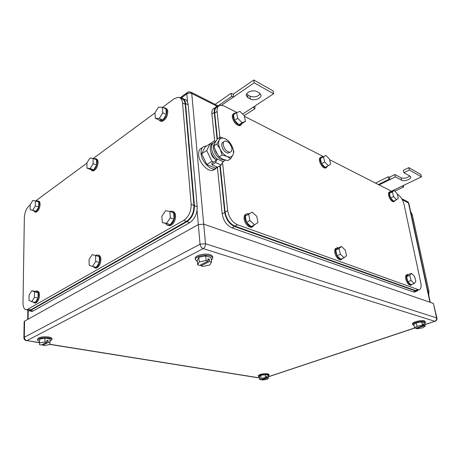 <?xml version="1.0" encoding="UTF-8"?>
<svg xmlns="http://www.w3.org/2000/svg" width="460" height="460" viewBox="0 0 460 460"><rect width="100%" height="100%" fill="white"/><g stroke="black" fill="none" stroke-linecap="round" stroke-linejoin="round"><path stroke-width="0.69" d="M403.449 185.472L403.587 186.984L402.356 185.995L421.458 176.818L409.337 170.01L403.868 172.707L410.015 176.099L410.786 177.134C411.142 179.348 404.001 181.717 401.574 180.211L395.387 176.887L390.068 179.509L389.58 177.163L388.165 176.801L388.953 179.268L390.068 179.509L379.092 184.92M375.504 183.091L388.165 176.801M394.818 191.182L403.587 186.984M391.471 191.222L402.356 185.995M378.315 184.523L388.953 179.268M395.387 176.887L394.887 174.53L389.58 177.163M409.774 175.967C407.071 178.135 404.173 178.767 401.074 177.87L394.887 174.53M403.868 172.707L403.351 170.338L408.808 167.63L409.337 170.01M421.458 176.818L420.923 174.478L408.808 167.63M254.886 106.041L254.961 108.635L253.092 107.22L273.568 93.736L254.173 82.84L233.628 96.945L233.295 94.133L230.954 93.386L231.771 96.41L233.628 96.945L221.582 105.219M215.107 104.368L230.954 93.386M244.266 115.638L254.961 108.635M242.684 114.074L253.092 107.22M218.052 105.857L231.771 96.41M254.173 82.84L253.793 79.982L233.295 94.133M273.568 93.736L273.159 90.936L253.793 79.982M250.297 98.98C253.931 101.16 261.539 98.434 260.975 95.122L259.319 92.931L256.99 91.649C253.345 89.395 245.623 92.184 246.238 95.496L247.963 97.727L250.297 98.98L249.935 96.186L246.52 94.087M260.32 93.702C257.755 96.813 254.294 97.641 249.935 96.186M197.34 261.602L195.368 259.693C194.591 256.72 204.838 254.018 210.117 255.84C211.79 256.375 212.698 257.105 212.842 258.031L211.284 260.331M195.356 259.566L195.27 258.549C194.494 255.57 204.734 252.862 210.007 254.69C211.68 255.231 212.589 255.961 212.733 256.893L212.738 256.962M197.616 264.839L199.191 261.901L198.795 257.289L197.225 260.262L197.616 264.839L199.588 265.414L208.127 261.113L207.914 258.808L209.288 259.221L208.012 259.865M198.795 257.289L205.741 255.909L211.019 257.519L211.45 262.108L209.777 265.029L202.912 266.38L200.962 265.811L200.87 264.764M199.191 261.901L206.16 260.527L205.741 255.909M209.288 259.221L209.501 261.527L211.45 262.108M206.16 260.527L208.127 261.113M209.501 261.527L200.962 265.811M414.017 325.542L412.678 324.639C412.355 322.92 421.642 320.666 424.637 321.759L425.569 322.558L424.632 323.656M412.545 323.984L412.505 323.777C412.183 322.058 421.458 319.798 424.453 320.89L425.523 322.339M414.512 327.957L417.036 326.238L416.323 322.77L413.81 324.513L414.512 327.957L415.547 328.262L423.418 325.64L423.056 323.909L423.775 324.127L423.142 324.334M416.323 322.77L421.665 321.862L424.43 322.713L425.161 326.163L422.596 327.876L417.3 328.768L416.271 328.469L416.185 328.049M417.036 326.238L422.389 325.335L421.665 321.862M423.775 324.127L424.137 325.858L425.161 326.163M422.389 325.335L423.418 325.64M424.137 325.858L416.271 328.469M259.515 377.096L258.399 376.435C259.802 374.929 262.901 374.285 267.703 374.515L269.106 375.239L268.18 376.113M258.399 376.435L258.313 375.682C259.716 374.17 262.815 373.531 267.611 373.761L269.014 374.486L269.1 375.216M259.791 379.54L261.09 378.361L260.745 375.348L259.452 376.539L259.791 379.54L260.906 379.718L266.536 377.844L266.357 376.337L267.139 376.464L266.403 376.711M260.745 375.348L265.069 374.647L268.065 375.141L268.421 378.149L267.087 379.322L262.792 380.017L261.688 379.839L261.642 379.471M261.09 378.361L265.426 377.666L265.069 374.647M267.139 376.464L267.317 377.971L268.421 378.149M265.426 377.666L266.536 377.844M267.317 377.971L261.688 379.839M39.531 341.498L37.547 340.193C38.559 338.169 42.251 337.421 48.628 337.95C50.652 338.313 51.779 338.853 52.003 339.572L50.059 341.257M37.547 339.871L37.553 339.238C38.565 337.203 42.257 336.455 48.628 336.99C50.652 337.353 51.773 337.893 52.003 338.617L52.003 338.916M39.514 344.695L39.681 339.06L39.514 344.695L41.4 344.994L46.857 342.251L46.857 340.325L48.185 340.538L46.857 341.211M39.681 339.06L44.971 338.083L50.065 338.928L49.847 344.546L44.597 345.5L42.722 345.207L42.728 344.327M39.658 342.918L44.959 341.947L44.971 338.083M48.185 340.538L48.179 342.464L50.059 342.775M44.959 341.947L46.857 342.251M48.179 342.464L42.722 345.207M23.903 337.692L24.138 321.73L24.558 321.155L198.317 224.612L203.711 224.141L433.412 303.439L436.569 317.894L205.499 243.737L200.048 244.22L24.317 337.284L23.897 337.835C24.041 339.491 24.966 340.446 26.674 340.699L26.208 340.636M436.925 318.136L433.412 303.439M410.613 211.571L412.292 214.785L428.864 291.053L428.772 295.372M410.734 212.129L428.156 292.543M27.928 309.959L26.916 309.764C24.397 309.822 23.092 307.573 23 303.013L24.357 217.499C24.731 212.221 26.433 208.219 29.463 205.488L30.21 204.941M35.5 201.037L86.905 163.122M93.179 158.493L154.991 112.901M162.558 107.324L174.024 98.865L177.813 97.342C180.527 97.382 182.102 99.251 182.545 102.942L191.153 204.384C191.205 211.473 188.715 216.815 183.695 220.403L26.916 309.764M183.695 220.403L186.513 221.363C191.532 217.793 194.011 212.474 193.953 205.401L185.202 104.236C184.805 100.803 183.385 98.94 180.941 98.647M186.513 221.363L30.808 309.839L28.123 309.321M29.601 310.281L30.808 309.839M95.571 255.57L92.23 254.587L89.062 259.434L89.194 265.299L92.517 266.357L95.726 261.481L95.571 255.57L99.279 256.565L99.452 262.453L95.726 261.481M92.517 266.357L96.238 267.306L99.452 262.453M92.23 254.587L99.279 256.565M95.674 255.507L97.043 254.938C98.831 254.88 99.826 256.272 100.027 259.118C99.716 263.879 98.106 266.817 95.185 267.921L92.776 266.426M98.308 255.168C99.9 255.34 100.786 256.743 100.947 259.365C100.642 264.12 99.032 267.053 96.111 268.157L94.858 267.944M169.867 211.468L165.634 210.691L161.88 216.206L162.305 222.536L170.298 224.652L174.104 219.127L173.633 212.773L169.867 211.468L170.327 217.844L174.104 219.127M170.327 217.844L166.514 223.399L162.305 222.536M166.514 223.399L170.298 224.652M169.895 211.473L170.993 211.169C173.104 211.1 174.334 212.531 174.679 215.47C174.461 220.829 172.5 224.152 168.791 225.434L167.037 225.089L165.744 223.675M172.695 211.508C174.38 211.864 175.358 213.29 175.617 215.792C175.404 221.145 173.437 224.463 169.728 225.745L168.038 225.434M162.397 107.249L158.476 107.22L154.98 112.723L155.353 118.289L158.924 119.905L162.828 120.02L166.37 114.505L165.962 108.922L162.397 107.249L162.8 112.849L166.37 114.505M162.8 112.849L159.252 118.392L155.353 118.289M159.252 118.392L162.828 120.02M163.702 107.858L164.157 107.801C165.761 107.818 166.681 108.939 166.917 111.159C166.554 116.518 164.507 119.818 160.776 121.066L158.539 119.732M165.663 108.267C166.911 108.589 167.624 109.693 167.802 111.579C167.446 116.926 165.399 120.221 161.667 121.463L160.166 121.02M93.023 158.435L89.884 158.096L86.905 162.949L87.02 168.17L90.534 169.441L93.662 169.849L96.68 164.99L96.531 159.752L93.023 158.435L93.162 163.685L96.68 164.99M93.162 163.685L90.143 168.573L87.02 168.17M90.143 168.573L93.662 169.849M94.03 158.815L94.904 158.568C96.312 158.573 97.089 159.689 97.227 161.914C96.818 166.664 95.145 169.579 92.201 170.66L90.269 169.349M96.065 158.895C97.307 159.085 97.986 160.201 98.101 162.242C97.698 166.986 96.019 169.895 93.075 170.976L91.914 170.666M35.345 200.991L32.792 200.445L30.21 204.78L30.147 209.685L36.116 211.307L38.732 206.965L38.767 202.043L35.345 200.991L35.299 205.925L38.732 206.965M35.299 205.925L32.689 210.283L30.147 209.685M32.689 210.283L36.116 211.307M36.254 201.267L37.323 200.824C38.565 200.819 39.215 201.923 39.267 204.125C38.836 208.397 37.427 211.008 35.04 211.956L33.379 210.645M38.261 201.077C39.451 201.141 40.072 202.245 40.123 204.384C39.692 208.656 38.278 211.261 35.892 212.209L34.96 211.962M34.494 291.83L31.809 290.72L29.083 295.044L29.014 300.501L31.688 301.674L34.442 297.327L34.494 291.83L38.105 292.6L38.065 298.08L34.442 297.327M31.688 301.674L35.311 302.404L38.065 298.08M31.809 290.72L35.408 291.485L38.105 292.6M35.167 291.433L36.219 290.973C37.743 290.927 38.548 292.272 38.634 295.015C38.266 299.31 36.904 301.938 34.546 302.898L32.752 301.886M37.208 291.151C38.68 291.186 39.451 292.537 39.531 295.205C39.169 299.494 37.806 302.122 35.443 303.082L34.46 302.91M30.325 311.092L31.999 311.409L33.206 310.971L189.767 222.64C194.793 219.086 197.271 213.785 197.202 206.724L188.186 104.754C187.789 101.338 186.369 99.481 183.931 99.176M26.783 309.781L29.331 310.897L30.532 310.46L186.973 221.691C191.998 218.115 194.482 212.79 194.425 205.712L185.547 103.465C185.104 99.785 183.523 97.917 180.809 97.876L180.124 97.951M220.242 165.629L225.118 212.1L227.683 210.68C228.936 217.505 232.202 222.191 237.486 224.739L418.715 289.806C420.865 289.461 421.561 287.149 420.802 282.877L404.047 204.476C402.77 199.674 400.631 196.299 397.63 194.361L397.25 194.166M219.868 137.373L217.108 111.458C216.838 107.709 218.023 105.627 220.65 105.213L224.25 106.053L236.94 112.516M244.444 116.34L323.673 156.693M329.613 159.718L391.978 191.481M227.683 210.68L222.623 163.208M225.118 212.1C226.355 218.908 229.615 223.577 234.899 226.107L415.34 290.513L416.323 290.691L417.571 290.226M217.89 106.898C215.516 107.496 214.463 109.56 214.728 113.085L217.442 138.949M324.697 161.977L328.296 165.663L330.665 164.214L329.475 159.131L325.91 155.457L323.506 156.854L324.697 161.977L321.569 163.691L320.39 158.579L323.506 156.854M325.91 155.457L320.39 158.579M328.296 165.663L325.162 167.359L321.569 163.691M327.692 165.991L326.146 167.716C323.61 167.256 321.684 164.985 320.373 160.908C319.895 158.424 320.361 157.055 321.77 156.808L322.989 157.073M326.341 167.687L325.364 168.136C322.828 167.681 320.902 165.416 319.596 161.339C319.136 159.005 319.533 157.648 320.792 157.262M237.722 118.306L242.15 122.653L245.427 121.308L242.224 123.383L238.941 124.735L234.519 120.416L233.439 114.758L236.63 112.637L237.722 118.306L234.519 120.416M236.63 112.637L239.947 111.366L244.317 115.696L245.427 121.308M242.15 122.653L238.941 124.735M242.483 123.217L240.482 125.206C237.09 124.689 234.663 122.049 233.197 117.277C232.806 114.712 233.461 113.281 235.152 112.987L236.02 113.045M241.023 125.091L239.683 125.718C236.29 125.212 233.864 122.573 232.403 117.806C232.041 115.587 232.507 114.195 233.801 113.631M249.924 220.593L254.581 224.773L257.979 222.594L256.76 216.303L252.16 212.135L248.716 214.239L249.924 220.593L246.462 222.416L245.272 216.085L248.716 214.239M252.16 212.135L245.272 216.085M254.581 224.773L251.114 226.573L246.462 222.416M254.65 224.727L252.103 226.918C248.739 226.412 246.387 223.784 245.048 219.04C244.599 215.751 245.467 213.94 247.652 213.612L249.004 213.825M252.753 226.814L251.24 227.367C247.877 226.861 245.525 224.238 244.191 219.5C243.76 216.637 244.409 214.866 246.134 214.182M340.383 254.213L344.126 257.755L346.529 255.622L345.224 250.01L341.521 246.474L339.083 248.549L340.383 254.213L337.013 255.691L335.731 250.044L339.083 248.549M341.521 246.474L338.18 247.969L335.731 250.044M344.126 257.755L340.756 259.216L337.013 255.691M343.051 258.221L341.349 259.492C338.847 259.043 336.979 256.783 335.748 252.724C335.19 249.648 335.788 247.969 337.531 247.681L338.451 247.848M341.567 259.474L340.515 259.854C338.008 259.405 336.139 257.151 334.914 253.092C334.374 250.188 334.891 248.515 336.467 248.078M411.067 280.485L414.161 283.55L415.897 281.503L414.569 276.437L411.504 273.372L409.739 275.373L411.067 280.485L407.842 281.721L406.525 276.621L409.739 275.373M411.504 273.372L408.302 274.62L406.525 276.621M414.161 283.55L410.935 284.769L407.842 281.721M412.493 284.182L411.315 285.005C409.371 284.602 407.83 282.624 406.692 279.065C406.077 276.195 406.473 274.637 407.882 274.378L408.56 274.517M411.297 285.01L410.51 285.303C408.566 284.907 407.025 282.929 405.887 279.375C405.272 276.506 405.674 274.948 407.083 274.689L407.088 274.689M393.582 196.57L396.583 199.755L398.337 198.271L397.112 193.631L394.134 190.452L392.357 191.895L393.582 196.57L390.569 198.001L389.35 193.338L392.357 191.895M394.134 190.452L391.138 191.889L389.35 193.338M396.583 199.755L393.565 201.175L390.569 198.001M395.358 200.33L394.226 201.457C392.253 201.049 390.672 199.059 389.476 195.494C388.947 193.119 389.269 191.82 390.448 191.596L391.316 191.803M393.472 201.808L394.226 201.457L393.472 201.808C391.5 201.399 389.919 199.416 388.729 195.851C388.2 193.482 388.522 192.182 389.695 191.952M415.529 291.623L414.276 292.089L413.298 291.91L231.961 227.861C226.671 225.348 223.41 220.691 222.186 213.888L217.453 167.963M214.676 141.053L211.893 114.022L214.262 112.401L217.08 139.334M215.056 107.841C212.692 108.456 211.634 110.515 211.893 114.022M219.857 165.864L224.739 212.48C225.975 219.299 229.241 223.974 234.531 226.498L415.679 291.03L416.656 291.209L418.565 289.858M218.511 106.145L217.816 106.162C215.188 106.582 213.998 108.663 214.262 112.401M231.903 148.591C232.076 150.794 231.368 152.001 229.793 152.208C226.475 151.599 224.284 149.069 223.215 144.612C223.065 142.427 223.767 141.231 225.319 141.03C228.637 141.628 230.834 144.152 231.903 148.591M229.948 152.191L228.298 153.14C224.98 152.536 222.789 150.012 221.726 145.561C221.576 143.468 222.22 142.284 223.669 141.996M215.406 159.309C212.94 157.717 211.456 155.417 210.956 152.421L210.933 152.099M211.6 144.319L210.157 143.669L206.701 150.541L211.928 161.339L213.653 162.081M210.157 143.669L205.143 146.918L201.652 153.784L206.845 164.513L215.418 168.142L217.235 167.026M206.845 164.513L211.928 161.339M201.652 153.784L206.701 150.541M218.454 166.721L214.728 169.067C209.375 169.757 201.514 160.914 201.043 153.519C200.802 149.017 202.314 146.533 205.58 146.056L206.482 146.05M215.539 168.946L212.33 170.533C206.971 171.241 199.128 162.426 198.662 155.049C198.415 151.035 199.646 148.597 202.36 147.729M231.938 146.05L233.881 151.8L232.938 154.865C233.893 152.496 233.559 149.558 231.938 146.05C230.178 142.577 227.907 140.133 225.124 138.724C222.427 137.563 220.472 137.994 219.248 140.018L219.173 140.156C218.155 142.508 218.471 145.487 220.121 149.092C221.939 152.651 224.256 155.112 227.073 156.475C229.787 157.573 231.719 157.084 232.875 155.008L230.678 158.775L227.073 156.475L222.117 154.968L220.121 149.092L216.821 144.037L219.242 140.018L220.213 137.149L225.124 138.724L228.706 141.111L231.938 146.05M220.213 137.149L217.269 139.058L214.935 142.893L213.86 145.941L216.821 144.037M222.117 154.968L219.132 156.831L215.849 151.794L213.86 145.941M230.678 158.775L227.7 160.603L222.795 159.131L219.132 156.831M215.188 142.393C212.572 142.807 211.376 144.86 211.606 148.54C212.163 152.542 214.032 156.038 217.206 159.016L215.941 159.804L215.383 161.006L211.824 163.219L211.98 164.789L217.666 167.21L221.225 165.025L222.899 161.483L217.206 159.016L215.544 162.581L221.225 165.025M211.98 164.789L215.544 162.581M215.941 159.804C212.767 156.831 210.904 153.347 210.346 149.345C210.117 146.245 210.979 144.273 212.934 143.434M223.962 161.276L222.893 161.977M225.584 160.097L222.899 161.483M211.358 144.21L213.883 142.749M215.412 141.99L214.205 140.973L209.892 143.842M224.06 159.655L222.381 159.672C216.821 159.028 211.019 147.706 214.4 144.089M214.653 148.816L218.35 155.836M401.574 180.211L401.074 177.87M247.963 97.727L247.606 94.927M401.718 198.697L406.893 201.313L408.411 202.756L429.956 302.249M430.284 302.364L408.808 203.251L402.258 199.651M217.126 106.289L191.751 93.495L203.694 224.135M181.349 97.888L186.812 93.892L187.933 92.046L190.342 91.856L191.751 93.495C190.032 92.805 188.387 92.937 186.812 93.892L187.525 101.993M197.087 210.439L198.335 224.601M28.227 310.828L28.117 319.177M435.292 321.201L424.827 324.576M414.598 327.98L268.255 376.763M424.85 324.679L434.97 321.304C436.465 320.787 437.121 319.763 436.948 318.234L436.569 317.894C436.764 319.504 436.155 320.631 434.734 321.27L203.188 248.618L26.973 340.596L39.525 342.608M49.881 344.27L259.607 377.907M198.317 224.612L200.048 244.22C200.405 246.399 201.457 247.865 203.188 248.618C204.763 247.572 205.534 245.945 205.499 243.737L203.711 224.141M39.525 342.757L26.973 340.596C25.346 340.159 24.46 339.054 24.317 337.284L24.558 321.155M427.932 290.714L428.864 291.053M411.372 214.337L412.292 214.785M185.202 104.236L182.545 102.942M193.953 205.401L191.153 204.384M33.206 310.971L30.532 310.46M189.767 222.64L186.973 221.691M197.202 206.724L194.425 205.712M188.186 104.754L185.547 103.465M234.899 226.107L237.486 224.739M417.737 289.627L415.34 290.513M214.728 113.085L217.108 111.458M231.961 227.861L234.531 226.498M222.186 213.888L224.739 212.48M413.298 291.91L415.679 291.03M410.786 177.134L410.711 176.818M27.813 310.667L27.698 319.407M408.773 203.101L407.899 201.79M186.967 92.753L179.992 97.871M218.552 106.11L191.383 92.379M212.842 258.031L212.733 256.893M412.678 324.639L412.505 323.777M52.003 339.572L52.003 338.617M414.776 328.037L268.266 376.855M49.858 344.413L259.618 378.022M95.185 267.921L96.111 268.157M168.791 225.434L169.728 225.745M160.776 121.066L161.667 121.463M92.201 170.66L93.075 170.976M35.04 211.956L35.892 212.209M34.546 302.898L35.443 303.082M31.999 311.409L29.331 310.897M416.323 290.691L418.715 289.806M326.146 167.716L325.364 168.136M240.482 125.206L239.683 125.718M252.103 226.918L251.24 227.367M341.349 259.492L340.515 259.854M411.315 285.005L410.51 285.303M414.276 292.089L416.656 291.209M229.793 152.208L228.298 153.14M214.728 169.067L212.33 170.533M215.13 141.398L215.625 141.623M222.381 159.672L223.347 159.361"/></g></svg>

